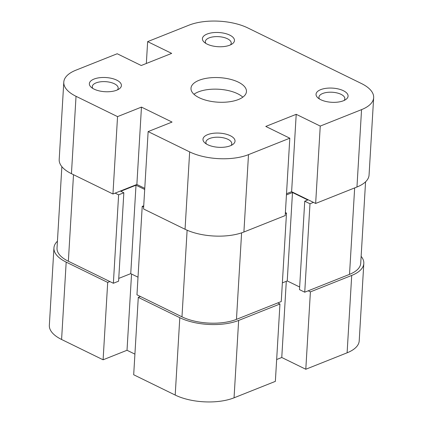 <?xml version="1.0" encoding="UTF-8"?>
<svg xmlns="http://www.w3.org/2000/svg" width="423" height="423" viewBox="0 0 423 423"><rect width="100%" height="100%" fill="white"/><g stroke="black" fill="none" stroke-linecap="round" stroke-linejoin="round"><path stroke-width="0.63" d="M179.801 317.694L138.284 297.385L133.689 374.757L175.201 395.066L179.801 317.694A41.671 18.438 3.4 0 0 238.646 320.438L279.957 303.994L275.362 381.372L234.051 397.816A41.671 18.438 -176.6 0 1 175.201 395.066M351.709 275.431L310.397 291.881L305.797 369.253L347.109 352.808L351.709 275.431A41.671 18.438 3.4 0 0 363.806 263.476A41.671 18.438 3.4 0 0 361.142 256.338M138.284 297.385L140.462 296.518M277.774 302.926L279.957 303.994M310.397 291.881L308.214 290.807M57.433 241.184A41.671 18.438 3.4 0 0 53.938 247.952A41.671 18.438 3.4 0 0 66.184 262.112L107.696 282.421L103.101 359.793L127.016 350.27L134.916 354.136M109.874 281.554L107.696 282.421M103.101 359.793L61.589 339.484A41.671 18.438 -176.6 0 1 49.343 325.329L53.938 247.952M363.806 263.476L359.212 340.848A41.671 18.438 -176.6 0 1 347.109 352.808M276.658 359.529L281.766 357.493L305.797 369.253M286.292 281.311L281.766 357.493M131.548 274.025L127.016 350.27M143.651 207.085L142.218 206.382L136.962 294.81L181.975 316.827A38.583 17.068 -176.6 0 0 236.462 319.37L281.253 301.541L286.503 213.113L285.329 213.583M313.464 202.379L309.985 203.764L304.734 292.193L349.52 274.363A38.583 17.068 -176.6 0 0 360.724 263.291L365.567 181.816M115.125 193.126L118.62 194.839L113.369 283.262L68.357 261.245A38.583 17.068 -176.6 0 1 57.02 248.137L61.858 166.662M143.73 205.779L142.218 206.382M286.503 213.113L285.388 212.568M286.44 194.918L292.494 192.507L307.785 199.989L304.74 201.2L309.985 203.764M118.62 194.839L123.839 192.761L120.782 191.265L136 185.205L144.698 189.462M118.752 278.408L130.744 273.633L138.009 277.187M113.369 283.262L118.588 281.189L123.839 192.761M304.74 201.2L299.489 289.628L304.734 292.193M282.358 282.876L287.238 280.935L299.643 287.005M292.494 192.507L287.238 280.935M136 185.205L130.744 273.633M207.138 44.119A16.053 7.101 -176.6 0 1 204.298 42.284A16.053 7.101 -176.6 0 1 208.888 33.449A16.053 7.101 -176.6 0 1 229.752 35.114A16.053 7.101 -176.6 0 1 232.174 43.939A16.053 7.101 -176.6 0 1 207.138 44.119M230.477 44.891A12.965 5.737 3.4 0 0 231.222 43.146A12.965 5.737 3.4 0 0 227.415 38.747A12.965 5.737 3.4 0 0 213.472 36.817A12.965 5.737 3.4 0 0 205.34 41.613A12.965 5.737 3.4 0 0 205.874 43.426M320.756 99.701A16.053 7.101 -176.6 0 1 317.916 97.872A16.053 7.101 -176.6 0 1 322.506 89.036A16.053 7.101 -176.6 0 1 343.365 90.702A16.053 7.101 -176.6 0 1 345.792 99.527A16.053 7.101 -176.6 0 1 320.756 99.701M344.089 100.473A12.965 5.737 3.4 0 0 344.84 98.733A12.965 5.737 3.4 0 0 341.028 94.329A12.965 5.737 3.4 0 0 327.085 92.404A12.965 5.737 3.4 0 0 318.953 97.195A12.965 5.737 3.4 0 0 319.492 99.014M207.693 144.708A16.053 7.101 -176.6 0 1 204.854 142.879A16.053 7.101 -176.6 0 1 209.443 134.043A16.053 7.101 -176.6 0 1 230.308 135.709A16.053 7.101 -176.6 0 1 232.729 144.534A16.053 7.101 -176.6 0 1 207.693 144.708M231.032 145.48A12.965 5.737 3.4 0 0 231.778 143.741A12.965 5.737 3.4 0 0 227.971 139.336A12.965 5.737 3.4 0 0 214.027 137.412A12.965 5.737 3.4 0 0 205.895 142.202A12.965 5.737 3.4 0 0 206.429 144.021M94.08 89.126A16.053 7.101 -176.6 0 1 91.241 87.291A16.053 7.101 -176.6 0 1 95.831 78.456A16.053 7.101 -176.6 0 1 116.695 80.121A16.053 7.101 -176.6 0 1 119.117 88.946A16.053 7.101 -176.6 0 1 94.08 89.126M117.42 89.898A12.965 5.737 3.4 0 0 118.165 88.153A12.965 5.737 3.4 0 0 114.353 83.754A12.965 5.737 3.4 0 0 100.41 81.824A12.965 5.737 3.4 0 0 92.283 86.62A12.965 5.737 3.4 0 0 92.817 88.433M238.292 82.12A27.781 12.288 3.4 0 0 208.412 77.996A27.781 12.288 3.4 0 0 190.99 88.264A27.781 12.288 3.4 0 0 199.154 97.702A27.781 12.288 3.4 0 0 229.033 101.832A27.781 12.288 3.4 0 0 246.456 91.558A27.781 12.288 3.4 0 0 238.292 82.12M242.813 97.168A27.781 12.288 3.4 0 0 237.604 93.726A27.781 12.288 3.4 0 0 193.946 94.266M71.439 173.684L112.952 193.993L117.546 116.616L76.034 96.307L71.439 173.684A41.671 18.438 -176.6 0 1 59.194 159.524L63.788 82.152A41.671 18.438 3.4 0 0 76.034 96.307M146.342 63.471L147.638 41.628L188.949 25.184A41.671 18.438 3.4 0 1 247.799 27.934L361.411 83.516A41.671 18.438 3.4 0 1 373.657 97.671A41.671 18.438 3.4 0 1 361.554 109.631L320.248 126.075L296.211 114.316L265.776 126.435L289.808 138.194L248.497 154.638L243.902 232.01L285.213 215.566L289.808 138.194M112.952 193.993L136.867 184.47L144.766 188.335M373.657 97.671L369.062 175.048A41.671 18.438 -176.6 0 1 356.959 187.003L361.554 109.631M286.508 193.723L291.616 191.693L315.648 203.452L356.959 187.003M243.902 232.01A41.671 18.438 -176.6 0 1 185.052 229.266L143.54 208.957L148.135 131.585L172.055 122.062L141.462 107.098L117.546 116.616M148.135 131.585L189.652 151.894A41.671 18.438 3.4 0 0 248.497 154.638M63.788 82.152A41.671 18.438 3.4 0 1 75.891 70.192L117.203 53.747L141.234 65.507L171.675 53.388L147.638 41.628M315.648 203.452L320.248 126.075M291.616 191.693L296.211 114.316M136.867 184.47L141.462 107.098M66.184 262.112L61.589 339.484M238.646 320.438L234.051 397.816M187.119 230.218L181.975 316.827M354.659 187.923L349.52 274.363M73.502 174.694L68.357 261.245M241.602 232.851L236.462 319.37M185.052 229.266L189.652 151.894"/></g></svg>
